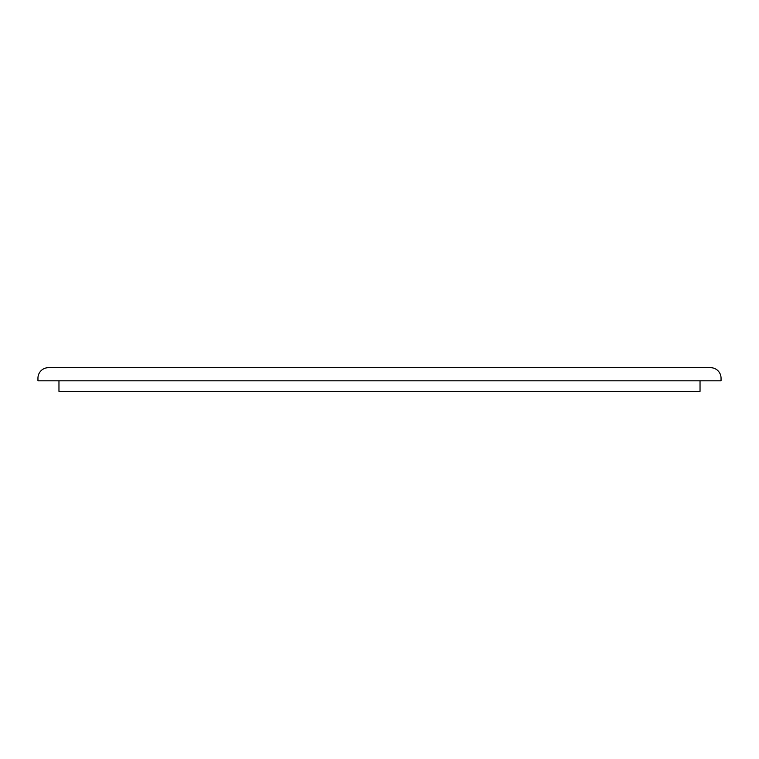 <?xml version="1.0" encoding="UTF-8"?>
<svg xmlns="http://www.w3.org/2000/svg" width="759" height="759" viewBox="0 0 759 759"><rect width="100%" height="100%" fill="white"/><g stroke="black" fill="none" stroke-linecap="round" stroke-linejoin="round"><path stroke-width="1.14" d="M721.05 378.191A10.512 10.512 0 0 0 710.538 367.679L48.462 367.679A10.512 10.512 0 0 0 37.95 378.191L37.95 380.809L721.05 380.809L721.05 378.191M58.965 380.809L58.965 391.321L700.035 391.321L700.035 380.809"/></g></svg>
